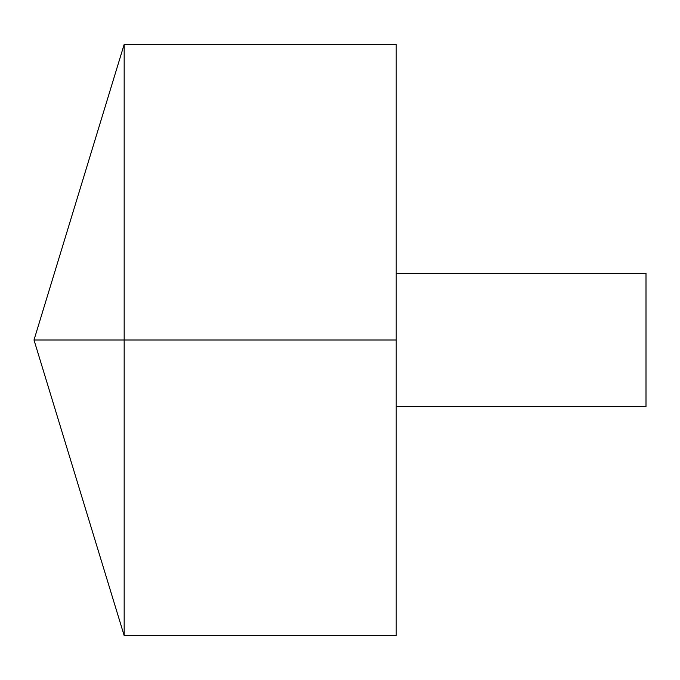 <?xml version="1.0" encoding="UTF-8"?>
<svg xmlns="http://www.w3.org/2000/svg" width="680" height="680" viewBox="0 0 680 680"><rect width="100%" height="100%" fill="white"/><g stroke="black" fill="none" stroke-linecap="round" stroke-linejoin="round"><path stroke-width="1.02" d="M124.168 635.596L34 340L124.168 44.404L124.168 635.596L396.202 635.596L396.202 44.404L124.168 44.404M396.202 273.385L646 273.385L646 406.615L396.202 406.615M396.202 340L34 340L396.202 340"/></g></svg>
